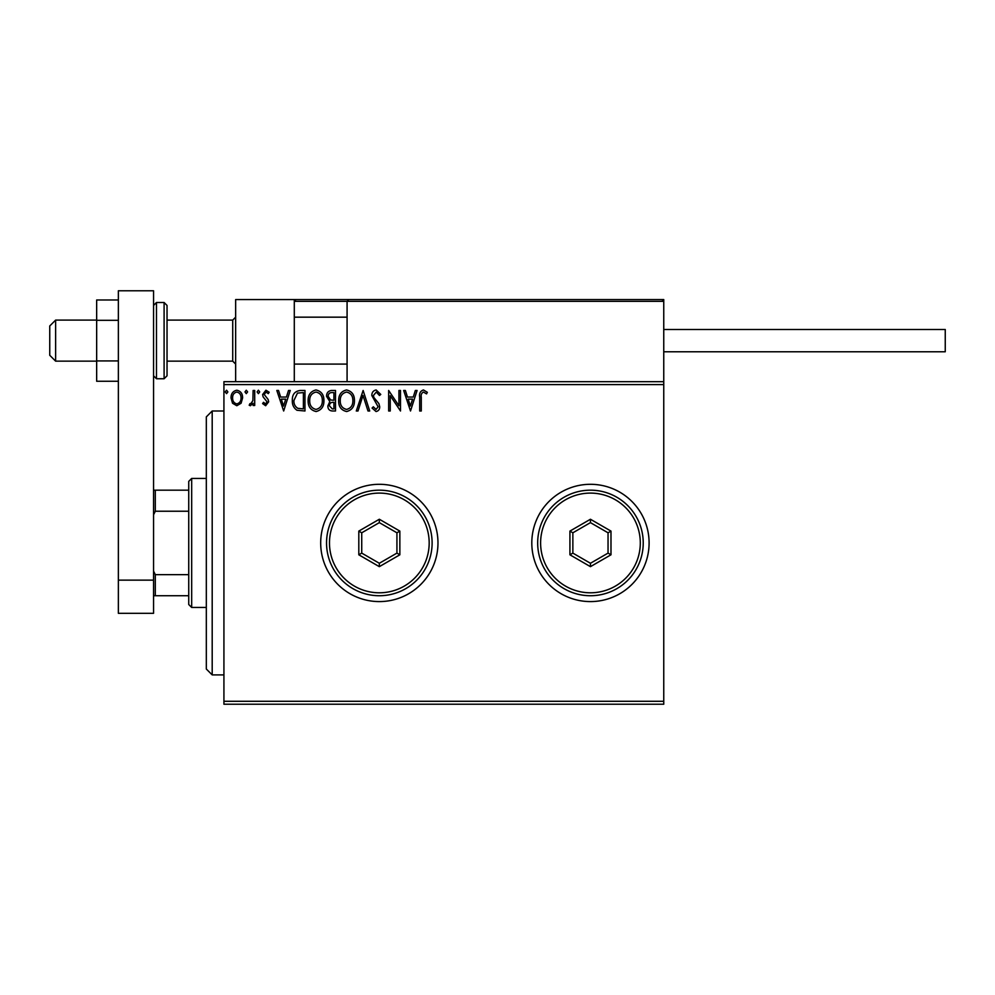 <?xml version="1.0" encoding="UTF-8"?>
<svg xmlns="http://www.w3.org/2000/svg" width="995" height="995" viewBox="0 0 995 995"><rect width="100%" height="100%" fill="white"/><g stroke="black" fill="none" stroke-linecap="round" stroke-linejoin="round"><path stroke-width="1.49" d="M531.803 542.947A58.643 58.643 0 0 0 590.445 601.589A58.643 58.643 0 0 0 649.101 542.947A58.643 58.643 0 0 0 590.445 484.304A58.643 58.643 0 0 0 531.803 542.947M320.688 542.947A58.643 58.643 0 0 0 379.331 601.589A58.643 58.643 0 0 0 437.974 542.947A58.643 58.643 0 0 0 379.331 484.304A58.643 58.643 0 0 0 320.688 542.947M663.752 704.224L223.925 704.224L223.925 701.288L663.752 701.288L663.752 704.224M663.752 384.605L223.925 384.605L223.925 381.682L663.752 381.682L663.752 701.288M241.076 403.249L236.81 405.736L232.556 403.261L231.027 397.938C230.989 393.684 232.917 391.11 236.81 390.214C240.715 391.097 242.643 393.672 242.606 397.938L241.076 403.249M254.708 390.475L254.708 405.475L253.128 405.475L253.128 403.261L250.392 405.736L249.185 405.226L249.944 403.622L250.641 403.895L252.892 400.662L253.128 390.475L254.708 390.475M265.653 405.736L262.605 403.597L263.526 402.316L265.553 403.895L267.083 401.88L263.128 396.868L262.605 394.542L265.939 390.214L269.185 392.241L268.277 393.634L266.113 392.055L264.185 394.468L268.152 399.492L268.662 401.806L265.653 405.736M300.204 390.475L304.967 390.475L304.967 410.997L296.983 410.263C293.649 407.95 292.107 404.691 292.343 400.475C292.107 394.555 294.731 391.222 300.204 390.475M335.502 390.475L335.502 410.997L332.591 410.997C329.469 410.848 327.89 409.144 327.865 405.91L329.793 401.545L326.547 396.296C326.571 392.913 328.188 390.973 331.397 390.475L335.502 390.475M363.125 390.475L369.705 410.997L367.988 410.997L363.001 395.425L358.001 410.997L356.285 410.997L363.125 390.475M398.92 390.475L400.5 390.475L400.5 410.997L390.239 395.687L390.239 410.997L388.659 410.997L388.659 390.475L398.92 405.749L398.92 390.475M421.283 397.341L421.283 410.997L419.703 410.997L419.703 397.142C419.069 393.411 420.325 391.01 423.46 389.953L427.34 392.316L426.532 393.896L423.472 392.055C421.532 393.062 420.81 394.828 421.283 397.341M223.925 384.605L223.925 701.288M410.5 410.997L403.659 390.475L405.375 390.475L407.477 397.055L413.248 397.055L415.35 390.475L417.079 390.475L410.5 410.997M376.147 389.953L380.762 394.43L379.481 395.475L376.259 392.055L373.386 395.537L373.909 397.552L378.896 403.609L379.704 406.731C379.729 409.393 378.51 410.997 376.035 411.532L372.08 408.049L373.312 406.793L376.06 409.418L378.125 406.818L371.819 395.5C371.844 392.428 373.287 390.575 376.147 389.953M354.444 400.649C354.556 406.507 351.956 410.127 346.646 411.532C341.223 410.263 338.549 406.669 338.661 400.749C338.561 394.878 341.173 391.284 346.521 389.953C351.882 391.234 354.519 394.804 354.444 400.649M323.922 400.649C324.034 406.507 321.435 410.127 316.124 411.532C310.689 410.263 308.027 406.669 308.127 400.749C308.027 394.878 310.651 391.284 316 389.953C321.348 391.234 323.997 394.804 323.922 400.649M283.662 410.997L276.821 390.475L278.538 390.475L280.64 397.055L286.411 397.055L288.513 390.475L290.241 390.475L283.662 410.997M259.707 391.918L258.401 393.634L257.083 391.918L258.401 390.214L259.707 391.918M247.606 391.918L246.287 393.634L244.981 391.918L246.287 390.214L247.606 391.918M227.867 391.918L226.561 393.634L225.243 391.918L226.561 390.214L227.867 391.918M408.161 399.157L410.363 406.047L412.577 399.157L408.161 399.157M340.24 400.749C340.166 405.438 342.28 408.336 346.583 409.418C350.862 408.286 352.964 405.363 352.864 400.649C352.939 395.985 350.849 393.112 346.583 392.055C342.255 393.112 340.128 396.01 340.24 400.749M332.28 408.895L333.922 408.895L333.922 402.316L333.114 402.316C330.75 402.303 329.532 403.485 329.444 405.873L332.28 408.895M333.126 400.214L333.922 400.214L333.922 392.577L332.119 392.577C329.606 392.54 328.275 393.784 328.126 396.296L330.614 399.965L333.126 400.214M309.706 400.749C309.632 405.438 311.746 408.336 316.049 409.418C320.34 408.286 322.442 405.363 322.343 400.649C322.417 395.985 320.315 393.112 316.049 392.055C311.721 393.112 309.607 396.01 309.706 400.749M303.4 408.895L303.4 392.577L297.468 393.1L293.923 400.487C293.712 403.933 295.017 406.545 297.816 408.323L303.4 408.895M281.324 399.157L283.525 406.047L285.739 399.157L281.324 399.157M232.606 397.925C232.544 401.109 233.949 403.099 236.822 403.895C239.695 403.099 241.101 401.109 241.026 397.925C241.101 394.741 239.695 392.789 236.822 392.055C233.937 392.789 232.531 394.741 232.606 397.925M235.653 381.682L235.653 299.57L294.296 299.57L294.296 381.682M348.835 299.57L347.081 301.336L348.835 299.57L661.998 299.57L663.752 301.336L663.752 299.57L605.109 299.57M55.62 361.148L49.75 355.29L49.75 325.962L55.62 320.104L55.62 361.148L96.664 361.148M167.036 361.148L232.718 361.148L232.718 320.104L235.653 317.169M661.998 299.57L663.752 301.336L347.081 301.336L347.081 381.682M663.752 301.336L663.752 381.682M296.062 299.57L294.296 301.336L296.062 299.57L414.517 299.57L294.296 299.57M467.302 299.57L456.742 299.57M550.571 299.57L484.888 299.57M663.752 329.482L945.25 329.482L945.25 351.77L663.752 351.77L833.822 351.77M118.368 381.259L96.664 381.259L96.664 320.315L118.368 320.315M96.664 360.936L118.368 360.936M96.664 320.315L96.664 299.992L118.368 299.992M118.368 613.318L118.368 290.776L153.553 290.776L153.553 613.318L118.368 613.318M118.368 580.135L153.553 580.135M167.036 305.44L167.036 375.812L164.1 378.747L164.1 302.505L167.036 305.44M212.196 674.896L206.326 669.038L206.326 416.868L212.196 410.997L212.196 674.896L223.925 674.896M191.674 607.46L188.739 604.525L188.739 481.369L191.674 478.446L191.674 607.46L206.326 607.46M188.739 511.231L155.307 511.231L153.553 514.801M153.553 571.093L155.307 574.662L155.307 595.731L153.553 595.731M188.739 574.662L155.307 574.662M153.553 490.174L155.307 490.174L155.307 511.231M188.739 490.174L155.307 490.174M188.739 595.731L155.307 595.731M429.181 542.947A49.849 49.849 0 0 0 379.331 493.097A49.849 49.849 0 0 0 329.482 542.947A49.849 49.849 0 0 0 379.331 592.796A49.849 49.849 0 0 0 429.181 542.947M326.547 542.947A52.785 52.785 0 0 1 379.331 490.174A52.785 52.785 0 0 1 432.116 542.947A52.785 52.785 0 0 1 379.331 595.731A52.785 52.785 0 0 1 326.547 542.947M358.809 554.8L358.809 531.094L379.331 519.253L399.853 531.094L399.853 554.8L379.331 566.653L358.809 554.8L361.732 553.108L379.331 563.269L396.93 553.108L396.93 532.798L379.331 522.636L361.732 532.798L361.732 553.108M379.331 566.653L379.331 563.269M396.93 553.108L399.853 554.8M396.93 532.798L399.853 531.094M379.331 522.636L379.331 519.253M358.809 531.094L361.732 532.798M640.295 542.947A49.849 49.849 0 0 0 590.445 493.097A49.849 49.849 0 0 0 540.608 542.947A49.849 49.849 0 0 0 590.445 592.796A49.849 49.849 0 0 0 640.295 542.947M537.673 542.947A52.785 52.785 0 0 1 590.445 490.174A52.785 52.785 0 0 1 643.23 542.947A52.785 52.785 0 0 1 590.445 595.731A52.785 52.785 0 0 1 537.673 542.947M569.924 554.8L569.924 531.094L590.445 519.253L610.98 531.094L610.98 554.8L590.445 566.653L569.924 554.8L572.859 553.108L590.445 563.269L608.044 553.108L608.044 532.798L590.445 522.636L572.859 532.798L572.859 553.108M590.445 566.653L590.445 563.269M608.044 553.108L610.98 554.8M608.044 532.798L610.98 531.094M590.445 522.636L590.445 519.253M569.924 531.094L572.859 532.798M347.081 301.336L294.296 301.336M153.553 305.44L156.489 302.505L156.489 378.747L164.1 378.747M232.718 361.148L235.653 364.083M347.081 364.083L294.296 364.083M347.081 317.169L294.296 317.169M55.62 320.104L96.664 320.104M167.036 320.104L232.718 320.104M156.489 302.505L164.1 302.505M156.489 378.747L153.553 375.812M212.196 410.997L223.925 410.997M191.674 478.446L206.326 478.446"/></g></svg>
